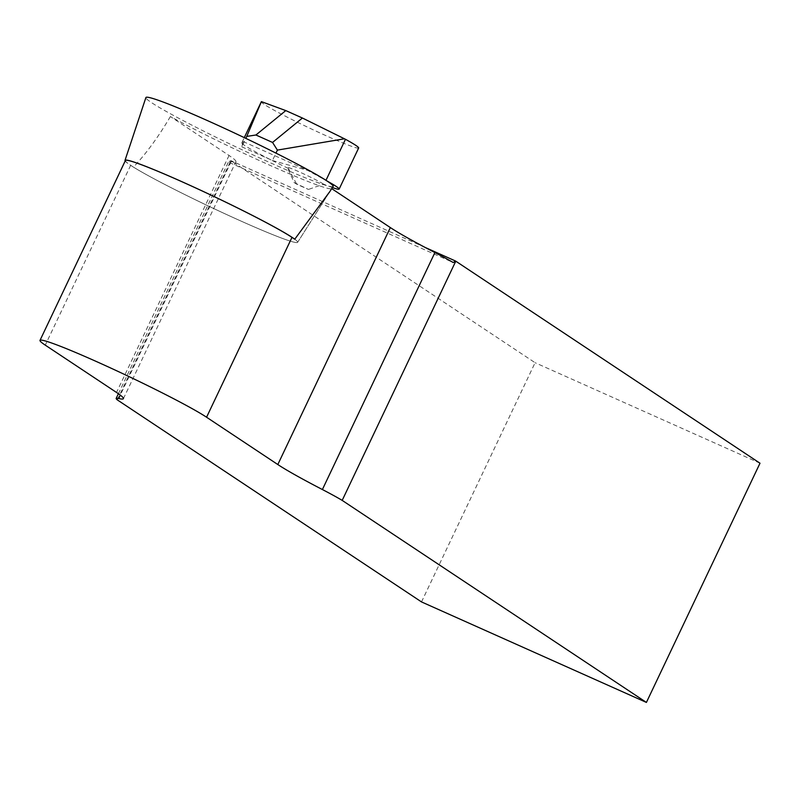 <?xml version="1.0" encoding="UTF-8"?>
<svg xmlns="http://www.w3.org/2000/svg" width="800" height="800" viewBox="0 0 800 800"><rect width="100%" height="100%" fill="white"/><g stroke="black" fill="none" stroke-linecap="round" stroke-linejoin="round"><path stroke-width="0.6" stroke-dasharray="4 3" d="M425.03 247.39L230.77 160.57L229.32 162.48A66.31 3.82 25.4 0 1 228.7 161.44A66.31 3.82 25.4 0 1 231.21 161.53A124.34 7.16 -154.6 0 0 235.93 161.7A124.34 7.16 -154.6 0 0 229.04 155.48L170.39 116.54A103.31 5.95 -154.6 0 0 270.73 165.66A103.31 5.95 -154.6 0 0 331.7 188.62L331.7 188.63M229.32 162.48L453.27 262.56M294.28 182.68L308.46 189.43A53.88 3.1 25.4 0 1 296.65 184.15L294.28 182.68L287.3 167.51A20.72 1.19 -154.6 0 0 288.44 168.45L296.65 184.15M329.86 191.53L331.7 188.62M170.39 116.54C158.43 136.85 146.11 153.72 133.45 167.12L130.68 165.28A95.12 5.48 25.4 0 1 125.4 160.52M117.29 399.87L230.87 160.66A66.31 3.82 25.4 0 1 230.77 160.57M421.51 601.92L535.09 362.71L230.87 160.66M760 463.22L535.09 362.71M133.45 167.12A95.53 5.5 -154.6 0 0 228.98 215.63A95.53 5.5 -154.6 0 0 297.61 242.34A95.53 5.5 -154.6 0 0 294.76 239.21A95.53 5.5 25.4 0 1 297.61 242.34A95.53 5.5 25.4 0 1 241.18 221.15A95.53 5.5 25.4 0 1 125.18 160.99M288.44 168.45A53.88 3.1 25.4 0 1 241.8 142.87A53.88 3.1 25.4 0 1 241.84 142.82L243.13 141.54L241.81 146.82L245.82 138.37M241.81 146.82L272.45 160.52L275.96 153.13M358.66 147.98A53.88 3.1 25.4 0 1 309.17 127.91A53.88 3.1 25.4 0 1 261.3 101.82M272.45 160.52L307.61 170.36L325.94 180.41A53.88 3.1 25.4 0 1 326.95 180.96M332.39 187.55A53.88 3.1 25.4 0 1 323.58 184.16L308.49 189.42M323.58 184.16A20.72 1.19 -154.6 0 0 302.34 173.27A20.72 1.19 -154.6 0 0 287.3 167.51M243.13 141.54L307.61 170.36M333.09 186.45A103.61 5.96 25.4 0 1 271.89 163.48A103.61 5.96 25.4 0 1 145.9 97.57M130.68 165.28L45.27 345.14M229.04 155.48L116.52 392.45M231.21 161.53L120.3 395.12M241.84 142.82L244.3 137.64L241.8 142.87M123.41 398.67L235.93 161.7M118.4 393.73L228.7 161.44M297.61 242.34L328.17 194.2L297.61 242.34"/><path stroke-width="1.2" d="M331.7 188.63L390.34 227.57A124.34 7.16 -154.6 0 0 434.91 252.57A66.31 3.82 25.4 0 1 453.27 262.56L455.51 261.01L425.03 247.39M455.51 261.01A66.31 3.82 25.4 0 1 455.78 261.18L342.19 500.39A66.31 3.82 -154.6 0 0 322.39 489.54A124.34 7.16 25.4 0 1 277.82 464.54L206.57 417.23A95.12 5.48 -154.6 0 0 111.98 368.61A95.12 5.48 -154.6 0 0 40 340.38L125.4 160.52A95.12 5.48 25.4 0 1 197.38 188.75A95.12 5.48 25.4 0 1 291.98 237.37L294.76 239.21L329.86 191.53M40 340.38A95.12 5.48 -154.6 0 0 45.27 345.14L116.52 392.45A124.34 7.16 25.4 0 1 123.41 398.67A124.34 7.16 25.4 0 1 118.69 398.5A66.31 3.82 -154.6 0 0 116.17 398.41A66.31 3.82 -154.6 0 0 117.29 399.87L421.51 601.92L646.41 702.43L760 463.22L455.78 261.18M342.19 500.39L646.41 702.43M275.96 153.13L277.39 150.1L272.54 142.44L255.91 135L246.75 136.41L245.82 138.37M261.3 101.82A53.88 3.1 25.4 0 1 261.32 101.76A53.88 3.1 25.4 0 1 261.36 101.7L246.75 136.41M325.98 180.33L345.47 139.29L302.41 118.02L285.78 110.59L261.43 101.64M345.47 139.29A53.88 3.1 25.4 0 1 358.66 147.98L339.14 189.09A53.88 3.1 25.4 0 1 332.39 187.55M285.78 110.59L255.91 135M302.41 118.02L272.54 142.44M344.54 138.78L277.39 150.1M326.95 180.96A53.88 3.1 25.4 0 1 339.14 189.09M125.18 160.99A95.53 5.5 25.4 0 1 125.01 160.38A95.53 5.5 25.4 0 1 201 190.4A95.53 5.5 25.4 0 1 294.76 239.21M125.01 160.38L145.9 97.57A103.61 5.96 25.4 0 1 242.07 136.58A103.61 5.96 25.4 0 1 333.09 186.45L329.24 192.51M291.98 237.37L206.57 417.23M390.34 227.57L277.82 464.54M434.91 252.57L322.39 489.54M120.3 395.12L118.69 398.5M261.32 101.76L244.28 137.64L261.36 101.7M116.17 398.41L118.4 393.73"/></g></svg>
